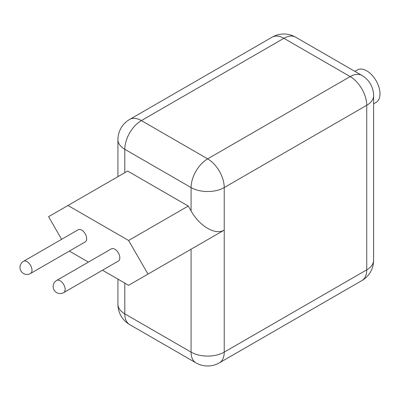 <?xml version="1.0" encoding="UTF-8"?>
<svg xmlns="http://www.w3.org/2000/svg" width="400" height="400" viewBox="0 0 400 400"><rect width="100%" height="100%" fill="white"/><g stroke="black" fill="none" stroke-linecap="round" stroke-linejoin="round"><path stroke-width="0.6" d="M188.25 250.86L224.23 230.085C215.555 235.525 199.76 226.4 191.085 210.95L188.25 206.045L128.595 240.485L67.98 205.49L48.575 216.695L61.63 239.305M191.085 249.22L191.085 352.12A23.435 13.53 0 0 0 224.23 352.12L224.23 230.085L148 274.095L128.595 240.485M124.8 283.11L124.8 313.855A23.435 13.53 180 0 1 117.935 304.285A23.435 23.435 0 0 0 129.655 324.58A23.435 13.53 -60 0 1 124.8 313.855L191.085 352.12A23.435 13.53 120 0 0 195.94 362.85A23.435 23.435 0 0 0 219.375 362.85A23.435 13.53 -120 0 0 224.23 352.12L366.745 269.845A23.435 13.53 60 0 1 361.89 280.57A23.435 23.435 0 0 0 373.605 260.275A23.435 13.53 180 0 1 366.745 269.845L366.745 105.28A23.435 13.53 0 0 0 373.605 95.715A23.435 23.435 0 0 0 361.89 75.42A23.435 13.53 120 0 0 350.17 76.58A23.435 13.53 60 0 1 366.745 105.28L224.23 187.56A23.435 13.53 -120 0 0 207.66 158.86A23.435 13.53 120 0 0 191.085 187.56A23.435 13.53 0 0 0 224.23 187.56L224.23 230.085M272.17 37.15A23.435 13.53 60 0 1 283.885 38.31A23.435 13.53 -60 0 1 295.605 37.15A23.435 23.435 0 0 0 272.17 37.15L129.655 119.43A23.435 23.435 0 0 0 117.935 139.725A23.435 13.53 0 0 0 124.8 149.29A23.435 13.53 -60 0 1 141.375 120.59A23.435 13.53 -120 0 0 129.655 119.43M67.98 205.49L127.635 171.045L188.25 206.045M354.86 71.36L357.37 69.91A18.75 10.825 60 0 1 371.815 74.935A18.75 10.825 60 0 1 380 93.8A18.75 10.825 60 0 1 376.115 102.385L373.605 103.835M63.69 292.625L118.375 261.05A7.03 4.06 -120 0 0 118.375 252.935A7.03 4.06 -120 0 0 111.345 248.875L56.66 280.445A7.03 7.03 0 0 0 54.085 290.05A7.03 7.03 0 0 0 63.69 292.625A7.03 4.06 -120 0 0 65.145 289.405A7.03 4.06 -120 0 0 62.075 282.33A7.03 4.06 -120 0 0 56.66 280.445M30.545 273.49L85.23 241.915A7.03 4.06 -120 0 0 85.23 233.8A7.03 4.06 -120 0 0 78.2 229.74L23.515 261.31A7.03 7.03 0 0 0 20.94 270.915A7.03 7.03 0 0 0 30.545 273.49A7.03 4.06 -120 0 0 32 270.27A7.03 4.06 -120 0 0 28.935 263.195A7.03 4.06 -120 0 0 23.515 261.31M102.485 270.225L128.595 285.3L148 274.095M69.34 251.09L88.42 262.105M141.375 120.59L283.885 38.31L350.17 76.58L207.66 158.86L141.375 120.59M124.8 172.685L124.8 149.29L191.085 187.56L191.085 210.95M129.655 324.58L195.94 362.85M117.935 176.645L117.935 139.725M295.605 37.15L361.89 75.42M117.935 304.285L117.935 279.15M219.375 362.85L361.89 280.57M373.605 260.275L373.605 95.715"/></g></svg>
